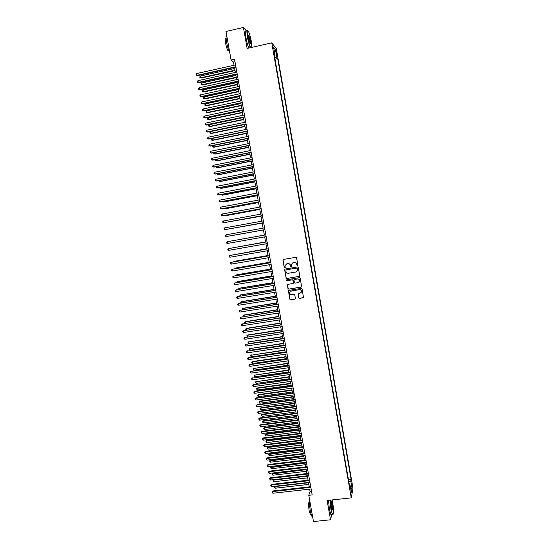 <?xml version="1.0" encoding="UTF-8"?>
<svg xmlns="http://www.w3.org/2000/svg" width="549" height="549" viewBox="0 0 549 549"><rect width="100%" height="100%" fill="white"/><g stroke="black" fill="none" stroke-linecap="round" stroke-linejoin="round"><path stroke-width="0.82" d="M297.489 265.798L297.887 265.229L296.597 257.893L295.787 257.316L283.504 259.416L282.948 260.219L284.245 267.528L284.807 267.933L285.192 267.562L285.048 265.531L286.818 263.856L287.841 263.678C289.186 263.589 290.044 264.199 290.407 265.517L291.135 266.862L291.526 266.491L291.375 264.501L293.159 262.779L294.182 262.607C295.534 262.511 296.391 263.129 296.762 264.446L297.489 265.798M292.61 262.95L294.285 262.552C295.637 262.463 296.494 263.074 296.858 264.392L297.03 265.339L297.688 265.716M283.414 259.437L283.064 260.171L284.355 267.473L284.993 267.857M286.303 264.007L287.944 263.63C289.289 263.541 290.147 264.151 290.517 265.462L290.682 266.409L291.334 266.787M351.971 483.669L352.046 486.647L351.971 483.669M298.67 297.819L299.473 298.395L302.918 297.846L303.48 297.277L302.053 288.946L301.25 288.369L288.987 290.359L288.431 290.895L289.858 299.232L290.654 299.809L294.806 299.143L295.362 298.347L294.751 294.888L293.948 294.312L291.896 294.648C290.428 294.635 289.714 293.893 289.755 292.418L291.245 290.984L299.322 289.673C300.763 289.673 301.476 290.394 301.476 291.835L299.967 293.344L298.059 294.12L298.67 297.819L299.569 298.313L303.309 297.633M246.611 31.053L243.413 27.45L247.125 48.422L271.762 42.856L351.271 497.861L327.115 500.482L330.532 519.779L313.472 521.55L308.785 495.301L312.189 494.924L234.54 59.182L231.074 59.965L233.497 62.044L234.066 65.242M243.413 27.45L225.989 31.485L231.074 59.965M299.157 276.463L299.72 275.66L298.292 267.528L297.483 266.951L285.206 269.017L284.65 269.82L286.084 277.924L286.887 278.494L299.466 276.325M300.173 278.247L301.6 286.365L301.037 287.161L288.774 289.165L287.971 288.589L287.36 284.862L287.916 284.327L292.885 283.517L293.447 282.714L293.036 280.415L292.233 279.839L287.065 280.69L286.509 280.1L286.894 279.729L299.37 277.67L300.173 278.247M276.106 52.141L277.087 56.3L276.84 53.04L276.126 50.439L276.106 52.141M271.762 42.856L276.291 48.532L353 488.294L351.271 497.861M348.464 479.702L351.106 479.407L277.691 58.592L276.861 57.618L274.733 57.645M351.106 479.407L350.77 481.123L352.039 488.404L351.326 492.295L350.036 484.911L349.686 486.695L274.171 54.42L275.028 55.442L273.635 47.468L275.488 49.76L276.861 57.618M330.532 519.779L331.74 514.633M309.663 489.132L310.068 491.417L308.785 495.301M234.457 67.438L235.349 72.42M235.734 74.602L236.626 79.591M237.01 81.753L237.902 86.749M238.287 88.89L239.179 93.906M239.556 96.027L240.455 101.05M240.826 103.15L241.725 108.18M242.095 110.267L242.994 115.311M243.365 117.369L244.264 122.427M244.628 124.465L245.533 129.537M245.897 131.554L246.803 136.632M247.16 138.636L248.066 143.728M248.416 145.711L249.328 150.81M249.678 152.773L250.591 157.879M250.934 159.828L251.847 164.947M252.19 166.869L253.11 172.002M253.446 173.909L254.365 179.049M254.702 180.937L255.621 186.09M255.951 187.957L256.87 193.118M257.2 194.964L258.126 200.138M258.449 201.97L259.375 207.151M259.698 208.963L260.624 214.158M260.947 215.949L261.873 221.151M262.189 222.928L263.115 228.144M263.431 229.894L264.364 235.116M264.673 236.859L265.599 242.068M265.915 243.831L266.841 249.013M267.157 250.79L268.077 255.951M268.399 257.742L269.312 262.875M269.634 264.687L270.547 269.799M270.87 271.618L271.782 276.71M272.105 278.542L273.011 283.613M273.34 285.459L274.239 290.503M274.575 292.37L275.468 297.393M275.804 299.274L276.696 304.27M277.032 306.164L277.918 311.139M278.261 313.047L279.146 318.001M279.482 319.923L280.367 324.85M280.711 326.785L281.582 331.699M281.932 333.648L282.804 338.534M283.154 340.497L284.025 345.362M284.375 347.339L285.24 352.184M285.597 354.174L286.454 358.991M286.811 361.002L287.669 365.799M288.026 367.816L288.877 372.593M289.241 374.624L290.092 379.38M290.455 381.425L291.299 386.16M291.663 388.218L292.507 392.926M292.878 395.006L293.708 399.693M294.086 401.779L294.916 406.445M295.293 408.545L296.117 413.191M296.494 415.305L297.318 419.93M297.702 422.057L298.519 426.662M298.903 428.803L299.72 433.381M300.104 435.542L300.914 440.099M301.305 442.268L302.115 446.804M302.499 448.986L303.309 453.501M303.7 455.697L304.503 460.192M304.894 462.402L305.69 466.87M306.088 469.093L306.884 473.547M307.282 475.784L308.071 480.21M308.469 482.461L309.259 486.867M234.993 61.708L233.497 62.044M311.537 491.252L310.068 491.417M275.001 59.189L277.691 58.592M274.404 55.765L275.028 55.442M350.036 484.911L349.342 484.726M348.862 481.967L350.77 481.123M274.26 51.05L275.488 49.76M352.039 488.404L350.537 487.807M285.068 269.051L284.759 269.758L286.194 277.856L286.997 278.432L299.253 276.401M297.462 268.447L296.899 268.042L286.125 269.854L285.912 271.412C286.276 272.723 287.134 273.333 288.479 273.244L295.842 272.016L297.633 270.252L297.565 268.392L296.899 268.042M286.043 269.875L297.002 267.987M296.645 271.714L297.736 270.19L297.64 269.442M297.565 268.392L297.743 269.387M287.71 284.396L288.081 288.513L288.884 289.09L301.394 286.99M293.207 283.366L293.55 282.646L293.139 280.347L292.343 279.77L287.065 280.69M286.784 279.764L287.175 280.628M298.052 282.666L299.555 281.17C299.576 279.716 298.855 278.988 297.4 278.988L294.552 279.455L293.99 280.258L294.401 282.557L295.204 283.133L298.052 282.666M298.855 282.323L299.651 281.102C299.672 279.647 298.951 278.919 297.503 278.919L297.4 278.988M294.346 279.523L297.503 278.919M298.347 293.667L298.766 297.736M300.879 292.912L301.573 291.759C301.573 290.318 300.859 289.598 299.418 289.591L299.322 289.673M290.517 291.272L299.418 289.591M288.753 290.442L289.961 299.15L290.764 299.72L295.177 298.951M234.643 68.46L200.433 76.037L201.215 78.082L235.027 70.608M201.215 78.082L199.932 77.539L200.749 77.78L234.958 70.217M199.932 77.539L199.802 76.839L200.433 76.037M235.878 66.704L196.954 75.343L196.631 73.566L235.562 64.906M235.953 67.108L197.441 75.652L196.123 75.096L196.631 73.566M197.441 75.652L196.123 75.096M251.874 47.351L251.318 41.436C250.495 37.009 249.541 33.681 248.457 31.437C247.077 29.433 246.858 31.478 247.784 37.572C248.635 42.088 249.596 45.437 250.673 47.619M250.399 47.681C249.321 45.382 248.361 42.012 247.53 37.572C246.686 32.302 246.755 29.962 247.729 30.545M250.454 40.489C250.914 43.522 250.804 44.538 250.111 43.549L248.683 38.554C248.285 36.11 248.299 34.951 248.724 35.081L250.454 40.489M250.282 43.824L250.2 40.489L248.443 35.308M229.743 52.526C228.528 50.316 227.485 46.926 226.607 42.355C225.872 37.915 225.886 35.513 226.641 35.15M228.878 50.714L228.123 50.927C227.183 49.561 226.346 47.001 225.612 43.261C224.98 39.233 225.138 37.593 226.064 38.348L226.092 38.341M248.882 48.024C247.791 45.732 246.83 42.362 246 37.922C245.115 32.288 245.245 30.023 246.391 31.108M250.248 47.372L250.241 47.722M330.285 500.139L331.122 509.143C331.692 512.258 332.255 514.049 332.797 514.516C333.799 513.823 333.765 509.849 332.701 502.596L332.145 499.933M333.044 514.53L332.426 514.564L330.896 509.246L330.038 500.166M332.317 504.208C332.9 508.477 332.852 510.378 332.172 509.911L331.527 507.482C330.992 503.824 330.978 501.834 331.479 501.512L332.317 504.208M332.22 509.994C332.612 509.369 332.57 507.468 332.097 504.305L331.232 501.724M312.621 516.815L312.024 516.698L310.391 511.428C309.684 507.159 309.478 503.618 309.766 500.805M310.851 514.372L310.315 514.427L309.142 510.632C308.339 504.792 308.456 501.91 309.478 501.985L309.663 501.964M331.569 514.653L330.93 514.715L329.4 509.403L328.549 500.324M235.898 75.494L201.696 83.009L202.471 85.033L236.276 77.629M202.471 85.033L201.195 84.505L202.011 84.752L236.214 77.258M201.195 84.505L201.696 83.009M237.154 82.528L202.958 89.974L203.734 91.985L237.525 84.642M203.734 91.985L202.457 91.463L203.274 91.717L237.463 84.285M202.457 91.463L202.958 89.974M238.403 89.549L204.221 96.933L204.99 98.923L238.774 91.642M204.99 98.923L203.72 98.408L204.537 98.669L238.719 91.306M203.72 98.408L203.59 97.715L204.221 96.933M239.652 96.562L205.484 103.885L206.252 105.854L240.023 98.642M206.252 105.854L204.976 105.353L205.8 105.621L239.968 98.319M204.976 105.353L204.852 104.66L205.484 103.885M237.161 73.882L198.244 82.446L197.921 80.676L236.839 72.091M237.23 74.273L198.724 82.741L197.414 82.199L197.921 80.676M198.724 82.741L197.414 82.199M238.438 81.053L199.534 89.542L199.212 87.771L238.122 79.262M238.506 81.424L200.008 89.816L198.704 89.288L198.573 88.574L199.212 87.771M200.008 89.816L198.704 89.288M239.714 88.217L200.824 96.631L200.502 94.86L239.398 86.426M239.776 88.567L201.298 96.885L199.994 96.363L199.863 95.656L200.502 94.86M201.298 96.885L199.994 96.363M240.99 95.368L202.107 103.706L201.785 101.936L240.668 93.584M241.045 95.704L202.574 103.946L201.277 103.438L201.147 102.732L201.785 101.936M202.574 103.946L201.277 103.438M240.901 103.569L206.74 110.823L207.055 112.559L207.508 112.771L241.272 105.628M207.508 112.771L206.239 112.284L207.055 112.559L241.217 105.319M206.239 112.284L206.108 111.591L206.74 110.823M242.26 102.512L203.391 110.774L203.075 109.004L241.944 100.728M242.322 102.835L203.857 111.001L202.56 110.5L202.43 109.793L203.075 109.004M203.857 111.001L202.56 110.5M242.15 110.569L208.002 117.754L208.757 119.689L242.514 112.607M208.757 119.689L207.495 119.208L208.311 119.483L242.466 112.319M207.495 119.208L207.364 118.515L208.002 117.754M243.536 109.649L204.674 117.836L204.358 116.072L243.214 107.865M243.584 109.951L205.141 118.042L203.844 117.555L203.713 116.848L204.358 116.072M205.141 118.042L203.844 117.555M243.399 117.555L209.258 124.678L209.567 126.407L210.013 126.593L243.756 119.572M210.013 126.593L208.75 126.126L209.567 126.407L243.708 119.305M208.75 126.126L208.62 125.433L209.258 124.678M244.806 116.779L205.957 124.884L205.635 123.12L244.483 114.995M244.854 117.061L206.417 125.076L205.12 124.596L204.997 123.896L205.635 123.12M206.417 125.076L205.12 124.596M244.641 124.534L210.507 131.595L210.823 133.318L211.262 133.489L244.998 126.538M211.262 133.489L209.999 133.03L210.823 133.318L244.95 126.284M209.999 133.03L209.876 132.343L210.507 131.595M246.076 123.896L207.234 131.925L206.918 130.168L245.753 122.118M246.117 124.163L207.694 132.103L206.403 131.636L206.273 130.93L206.918 130.168M207.694 132.103L206.403 131.636M211.77 138.547L212.511 140.379L246.24 133.489M211.708 138.561L211.255 139.933L212.079 140.221L246.199 133.249M247.338 131.005L208.517 138.959L208.195 137.202L247.023 129.228M247.386 131.252L208.97 139.123L207.68 138.664L207.549 137.957L208.195 137.202M213.046 145.56L213.76 147.262L247.475 140.434M212.834 145.602L212.504 146.823L213.328 147.118L247.434 140.215M248.601 138.108L209.793 145.986L209.471 144.229L248.285 136.33M248.642 138.334L210.24 146.13L208.956 145.684L208.826 144.977L209.471 144.229M214.316 152.567L214.577 154.008L215.009 154.132L248.711 147.365M213.959 152.636L213.753 153.706L214.577 154.008L248.676 147.166M249.87 145.197L211.063 153.006L210.747 151.25L249.555 143.426M249.905 145.41L211.509 153.13L210.233 152.691L210.102 151.991L210.747 151.25M215.585 159.567L216.251 160.994L249.953 154.296M215.071 159.663L215.002 160.576L215.826 160.891L249.919 154.111M251.133 152.279L212.339 160.013L212.024 158.263L250.818 150.508M251.168 152.478L212.779 160.123L211.502 159.697L211.372 158.997L212.024 158.263M216.855 166.553L217.493 167.85L251.181 161.214M216.189 166.683L216.244 167.445L217.068 167.761L251.154 161.042M252.389 159.354L213.609 167.013L213.293 165.263L252.073 157.584M252.423 159.533L214.048 167.109L212.772 166.69L212.648 165.99L213.293 165.263M218.118 173.532L218.735 174.699L252.416 168.124M217.377 173.676L217.493 174.301L218.317 174.623L252.389 167.973M253.652 166.422L214.879 173.999L214.563 172.256L253.336 164.652M253.679 166.58L215.318 174.081L214.041 173.676L213.918 172.976L214.563 172.256M219.38 180.504L219.977 181.541L253.645 175.028M218.639 180.648L219.559 181.479L253.624 174.891M254.908 173.477L216.148 180.985L215.832 179.242L254.592 171.713M254.935 173.621L216.581 181.046L215.311 180.648L215.187 179.955L215.832 179.242M220.643 187.47L221.22 188.376L254.873 181.925M219.909 187.614L220.801 188.328L254.853 181.801M256.163 180.525L217.418 187.957L217.102 186.214L255.848 178.761M256.184 180.648L217.85 188.005L216.581 187.621L216.45 186.921L217.102 186.214M221.906 194.421L222.455 195.197L256.102 188.808M221.165 194.566L222.043 195.169L256.088 188.705M257.419 187.566L218.68 194.922L218.365 193.186L257.104 185.802M257.44 187.676L219.113 194.957L217.843 194.579L217.72 193.879L218.365 193.186M223.168 201.373L223.69 202.011L257.33 195.691M222.427 201.51L223.278 201.998L257.316 195.602M258.668 194.593L219.95 201.881L219.634 200.145L258.359 192.836M258.689 194.689L220.369 201.895L219.106 201.531L218.982 200.838L219.634 200.145M224.424 208.311L224.925 208.819L258.558 202.56M223.683 208.448L224.52 208.819L258.545 202.485M259.924 201.62L221.213 208.833L220.897 207.097L259.608 199.863M259.938 201.696L221.631 208.826L220.369 208.469L220.245 207.776L220.897 207.097M225.68 215.235L226.161 215.62L259.78 209.423M225.09 215.345L225.756 215.633L259.766 209.361M261.173 208.634L222.469 215.771L222.153 214.035L260.857 206.877M261.18 208.689L222.887 215.757L221.631 215.407L221.501 214.714L222.153 214.035M226.936 222.16L261.001 216.272M226.517 222.235L260.995 216.231M262.422 215.633L223.731 222.702L223.416 220.972L262.106 213.884M262.429 215.675L224.143 222.668L222.887 222.331L222.764 221.638L223.416 220.972M228.192 229.07L262.223 223.12M227.945 229.118L262.216 223.093M263.664 222.633L224.987 229.626L224.671 227.897L263.355 220.883M263.671 222.661L225.399 229.578L224.143 229.249L224.019 228.562L224.671 227.897M229.846 235.967L263.445 229.956L229.846 235.967M225.927 234.814L225.275 235.473L225.399 236.159L226.243 236.544L264.913 229.626L226.243 236.544L225.927 234.814L264.597 227.876M230.34 241.155L264.357 235.082L230.381 241.148M265.846 234.848L227.183 241.725L265.846 234.855M227.499 243.447L226.655 243.063L226.531 242.37L227.183 241.725L227.499 243.447L266.155 236.598M265.572 241.903L231.637 248.038M265.579 241.924L231.417 248.079M267.082 241.807L228.439 248.622L267.089 241.828M228.755 250.344L227.91 249.953L227.78 249.267L228.439 248.622L228.755 250.344L267.397 243.571M266.787 248.718L232.879 254.921M266.793 248.752L232.495 254.99M268.324 248.752L229.695 255.518L268.331 248.793M230.004 257.234L229.159 256.836L229.036 256.15L229.695 255.518L230.004 257.234L268.639 250.536M268.001 255.518L234.444 261.303L234.128 261.798M268.008 255.573L234.059 261.42L233.565 261.894M269.559 255.697L230.944 262.401L269.566 255.752M231.253 264.117L230.408 263.712L230.285 263.026L230.944 262.401L231.253 264.117L269.875 257.488M269.216 262.319L235.665 268.036L235.377 268.66M269.223 262.388L235.288 268.173L234.636 268.784M270.794 262.628L232.193 269.278L270.808 262.697M232.502 270.993L231.657 270.582L231.534 269.895L232.193 269.278L232.502 270.993L271.117 264.433M270.424 269.106L236.887 274.768L236.619 275.516M270.437 269.195L236.509 274.919L235.878 275.639M272.029 269.545L233.442 276.14L272.043 269.634M233.75 277.856L232.906 277.444L232.783 276.758L233.442 276.14L233.75 277.856L272.352 271.371M271.631 275.893L238.101 281.486L237.861 282.364M271.652 275.989L237.731 281.651L237.12 282.488M273.258 276.463L234.684 283.003L273.278 276.566M234.999 284.711L234.149 284.293L234.025 283.607L234.684 283.003L234.999 284.711L273.587 278.295M272.839 282.666L239.323 288.204L239.103 289.206M272.86 282.783L238.952 288.383L238.362 289.323M274.486 283.366L235.933 289.851L274.514 283.49M236.242 291.56L235.391 291.135L235.267 290.448L235.933 289.851L236.242 291.56L274.823 285.219M274.047 289.433L240.537 294.909L240.338 296.035M274.075 289.563L240.174 295.101L239.604 296.158M275.722 290.263L237.175 296.693L275.742 290.4M237.484 298.402L236.633 297.97L236.509 297.284L237.175 296.693L237.484 298.402L276.051 292.13M275.255 296.186L241.752 301.607L241.581 302.863M275.282 296.336L241.388 301.813L240.737 302.389L240.839 302.979M276.943 297.153L238.417 303.528L276.971 297.304M238.726 305.237L237.875 304.798L237.751 304.112L238.417 303.528L238.726 305.237L277.279 299.033M276.456 302.938L242.967 308.291L242.816 309.677M276.483 303.103L242.603 308.517L241.951 309.087L242.123 309.787M278.171 304.036L239.652 310.357L278.206 304.208M239.968 312.058L239.117 311.612L238.993 310.933L239.652 310.357L239.968 312.058L278.508 305.93M277.657 309.677L244.175 314.975L244.051 316.485M277.691 309.862L243.818 315.215L243.166 315.778L243.516 316.567M279.4 310.906L240.894 317.171L279.427 311.091M241.203 318.873L240.352 318.427L240.229 317.747L240.894 317.171L241.203 318.873L279.736 312.813M278.858 316.416L245.389 321.645L245.286 323.286M278.892 316.608L245.032 321.906L244.374 322.462L244.902 323.34M280.621 317.768L242.13 323.979L280.656 317.974M242.438 325.681L241.587 325.228L241.464 324.548L242.13 323.979L242.438 325.681L280.964 319.69M280.059 323.141L246.597 328.316L246.515 330.073M280.1 323.347L246.247 328.583L245.588 329.132L246.281 330.107M281.843 324.624L243.365 330.779L281.877 324.843M243.674 332.481L242.823 332.021L242.699 331.342L243.365 330.779L243.674 332.481L282.186 326.559M281.26 329.86L247.805 334.972L247.743 336.86M281.301 330.086L247.455 335.254L246.796 335.803L247.661 336.866M283.064 331.472L244.6 337.573L283.106 331.706M244.909 339.275L244.058 338.808L243.934 338.129L244.6 337.573L244.909 339.275L283.408 333.421M282.454 336.564L248.663 341.924L248.965 343.585L282.797 338.486M282.495 336.812L248.663 341.924L248.004 342.459L249.013 341.622M248.965 343.585L248.004 342.459M284.279 338.314L245.835 344.36L284.327 338.561M246.144 346.055L245.286 345.582L245.17 344.909L245.835 344.36L246.144 346.055L284.629 340.277M245.17 344.909L246.192 344.051M283.648 343.269L249.87 348.581L250.172 350.241L283.991 345.204M283.696 343.523L249.87 348.581L249.212 349.109L250.214 348.265M250.172 350.241L249.212 349.109M285.501 345.143L247.064 351.134L285.549 345.41M247.373 352.829L246.522 352.355L246.398 351.676L247.064 351.134L247.373 352.829L285.851 347.119M246.398 351.676L247.421 350.811M284.842 349.96L251.078 355.23L251.38 356.891L285.192 351.909M284.89 350.235L251.078 355.23L250.419 355.752L251.421 354.901M251.38 356.891L250.419 355.752M286.715 351.964L248.292 357.907L286.763 352.252M248.601 359.595L247.75 359.115L247.626 358.435L248.292 357.907L248.601 359.595L287.065 353.954M247.626 358.435L248.649 357.564M286.036 356.651L252.622 361.523L252.581 363.527L286.386 358.614M286.084 356.939L252.286 361.866L251.62 362.388L252.622 361.523M252.581 363.527L251.62 362.388M287.93 358.778L249.521 364.666L287.978 359.08M249.829 366.355L248.855 365.195L249.521 364.666L249.829 366.355L288.287 360.782M248.855 365.195L249.877 364.31M287.223 363.328L253.487 368.503L253.789 370.156L287.58 365.305M287.278 363.63L253.487 368.503L252.828 369.017L253.823 368.146M253.789 370.156L252.828 369.017M289.138 365.586L250.749 371.419L289.199 365.902M251.058 373.107L250.2 372.613L250.083 371.941L250.749 371.419L251.058 373.107L289.501 367.604M250.083 371.941L251.099 371.049M288.417 369.999L254.688 375.125L254.99 376.786L288.767 371.989M288.472 370.314L254.688 375.125L254.029 375.633L255.017 374.754M254.99 376.786L254.029 375.633M290.352 372.387L251.977 378.165L290.414 372.716M252.279 379.846L251.305 378.673L251.977 378.165L252.279 379.846L290.716 374.418M251.305 378.673L252.32 377.781M289.604 376.662L255.889 381.747L256.191 383.401L289.961 378.659M289.666 376.991L255.889 381.747L255.223 382.248L256.218 381.356M256.191 383.401L255.223 382.248M291.56 379.174L253.199 384.897L291.622 379.524M253.508 386.585L252.526 385.405L253.199 384.897L253.508 386.585L291.924 381.219M252.526 385.405L253.542 384.499M290.792 383.312L257.412 387.958L257.09 388.356L257.385 390.01L291.148 385.329M290.853 383.662L257.09 388.356L256.424 388.85L257.412 387.958M257.385 390.01L256.424 388.85M292.768 385.954L254.763 391.211L254.42 391.629L292.837 386.318M254.729 393.31L253.748 392.13L254.42 391.629L254.729 393.31L293.139 388.013M253.748 392.13L254.763 391.211M291.972 389.962L258.606 394.546L258.284 394.957L258.586 396.604L292.336 391.986M292.041 390.325L258.284 394.957L257.618 395.445L258.606 394.546M258.586 396.604L257.618 395.445M293.976 392.727L255.978 397.915L255.642 398.348L294.044 393.105M255.951 400.029L254.969 398.842L255.642 398.348L255.951 400.029L294.346 394.8M254.969 398.842L255.978 397.915M293.159 396.598L259.801 401.12L259.485 401.552L259.78 403.199L293.523 398.643M293.228 396.982L259.485 401.552L258.819 402.033L259.801 401.12M259.78 403.199L258.819 402.033M295.184 399.494L257.193 404.613L256.863 405.059L295.252 399.885M257.165 406.74L256.308 406.219L256.191 405.546L256.863 405.059L257.165 406.74L295.554 401.58M256.191 405.546L257.193 404.613M294.339 403.227L260.995 407.694L260.974 409.787L294.71 405.286M294.415 403.625L260.679 408.14L260.013 408.614L260.995 407.694M260.974 409.787L260.013 408.614M296.385 406.253L258.407 411.304L258.078 411.764L296.46 406.658M258.387 413.438L257.406 412.244L258.078 411.764L258.387 413.438L296.762 408.353M257.406 412.244L258.407 411.304M295.52 409.849L262.182 414.262L261.873 414.721L262.168 416.362L295.89 411.922M295.595 410.261L261.873 414.721L261.2 415.188L262.182 414.262M262.168 416.362L261.2 415.188M297.592 412.999L259.622 417.988L259.3 418.462L297.668 413.424M259.602 420.136L258.62 418.935L259.3 418.462L259.602 420.136L297.97 415.113M258.62 418.935L259.622 417.988M296.7 416.465L263.376 420.815L263.06 421.289L263.362 422.929L297.071 418.551M296.776 416.89L263.06 421.289L262.395 421.749L263.376 420.815M263.362 422.929L262.395 421.749M298.793 419.738L260.837 424.658L260.514 425.152L298.869 420.184M260.816 426.82L259.835 425.612L260.514 425.152L260.816 426.82L299.171 421.872M259.835 425.612L260.837 424.658M297.881 423.073L264.563 427.369L264.254 427.856L264.549 429.496L298.251 425.173M297.956 423.519L264.254 427.856L263.582 428.309L264.563 427.369M264.549 429.496L263.582 428.309M299.987 426.47L262.045 431.322L261.729 431.83L300.07 426.93M262.031 433.497L261.049 432.289L261.729 431.83L262.031 433.497L300.372 428.618M261.049 432.289L262.045 431.322M299.061 429.675L265.75 433.909L265.442 434.41L265.737 436.05L299.431 431.782M299.136 430.128L265.442 434.41L264.776 434.856L265.75 433.909M265.737 436.05L264.776 434.856M301.188 433.195L263.259 437.985L262.937 438.5L301.271 433.669M263.239 440.168L262.381 439.619L262.264 438.953L262.937 438.5L263.239 440.168L301.573 435.357M262.264 438.953L263.259 437.985M300.234 436.27L266.931 440.442L266.629 440.957L266.924 442.597L300.612 438.39M300.317 436.736L266.629 440.957L265.963 441.403L266.931 440.442M266.924 442.597L265.963 441.403M302.382 439.914L264.467 444.635L264.151 445.164L302.472 440.401M264.453 446.831L263.472 445.61L264.151 445.164L264.453 446.831L302.774 442.082M263.472 445.61L264.467 444.635M301.408 442.851L268.118 446.968L267.816 447.497L268.111 449.137L301.785 444.985M301.497 443.338L267.816 447.497L267.143 447.936L268.118 446.968M268.111 449.137L267.143 447.936M303.583 446.625L265.675 451.271L265.359 451.82L303.672 447.126M265.661 453.488L264.68 452.266L265.359 451.82L265.661 453.488L303.968 448.808M264.68 452.266L265.675 451.271M302.581 449.425L269.298 453.488L269.003 454.03L269.298 455.663L302.966 451.573M302.671 449.926L268.331 454.462L269.298 453.488M269.298 455.663L268.331 454.462M304.777 453.323L266.876 457.907L266.567 458.47L304.867 453.845M266.869 460.131L265.888 458.902L266.567 458.47L266.869 460.131L305.169 455.519M265.888 458.902L266.876 457.907M303.755 455.999L270.479 460L270.183 460.556L270.479 462.189L304.139 458.154M303.844 456.514L269.511 460.982L270.479 460M270.479 462.189L269.511 460.982M305.965 460.014L268.084 464.536L267.775 465.113L306.061 460.549M268.077 466.774L267.212 466.204L267.095 465.538L267.775 465.113L268.077 466.774L306.363 462.224M267.095 465.538L268.084 464.536M304.921 462.56L271.659 466.506L271.371 467.075L271.666 468.702L305.306 464.729M305.018 463.088L270.698 467.494L271.659 466.506M271.666 468.702L270.698 467.494M307.159 466.698L269.284 471.152L268.983 471.749L307.255 467.254M269.278 473.403L268.296 472.167L268.983 471.749L269.278 473.403L307.557 468.921M268.296 472.167L269.284 471.152M306.088 469.114L272.839 472.998L272.551 473.588L272.846 475.214L306.479 471.296M306.184 469.656L271.879 474L272.839 472.998M272.846 475.214L271.879 474M308.346 473.375L270.485 477.76L270.183 478.371L308.449 473.945M270.485 480.025L269.497 478.783L270.183 478.371L270.485 480.025L308.744 475.612M269.497 478.783L270.485 477.76M307.358 476.216L273.731 480.087L274.026 481.713L307.653 477.856M273.951 479.627L273.052 480.492L273.855 479.641M274.026 481.713L273.052 480.492M309.54 480.046L271.68 484.369L271.384 484.987L309.643 480.629M271.686 486.64L270.822 486.057L270.705 485.391L271.384 484.987L271.686 486.64L309.938 482.296M270.705 485.391L271.68 484.369M308.524 482.77L274.905 486.586L275.2 488.205L308.819 484.403M275.056 486.256L274.232 486.984L274.85 486.284M275.2 488.205L274.232 486.984M310.72 486.702L272.88 490.964L272.585 491.595L310.83 487.299M272.887 493.249L271.899 492L272.585 491.595L272.887 493.249L311.125 488.974M271.899 492L272.88 490.964M276.284 53.164L276.84 53.04M276.579 54.715L277.115 54.598M228.892 50.748L228.123 50.927M330.93 514.715L332.426 514.564M311.043 514.351L310.315 514.427M312.024 516.698L312.594 516.643"/></g></svg>
